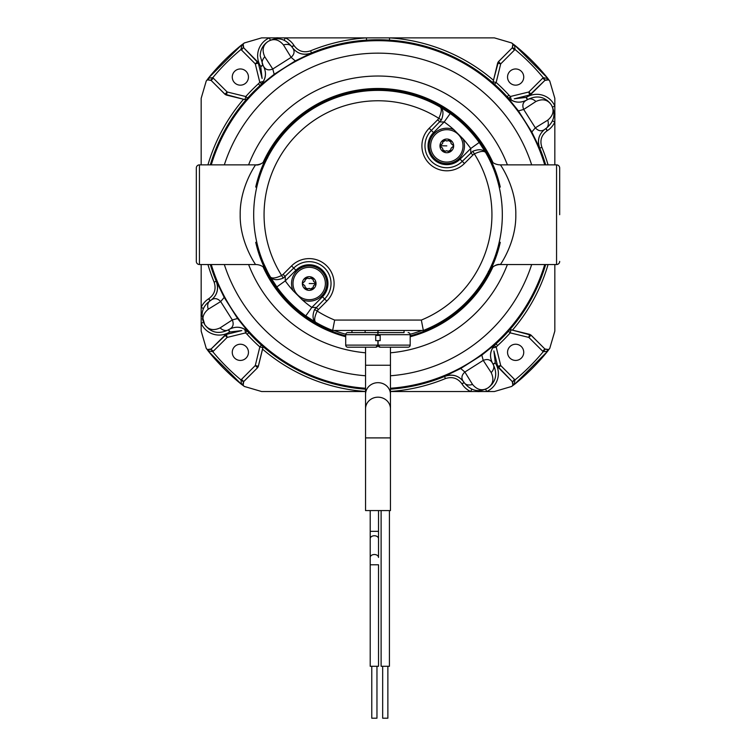 <?xml version="1.0" encoding="UTF-8"?>
<svg xmlns="http://www.w3.org/2000/svg" width="756" height="756" viewBox="0 0 756 756"><rect width="100%" height="100%" fill="white"/><g stroke="black" fill="none" stroke-linecap="round" stroke-linejoin="round"><path stroke-width="1.13" d="M224.201 297.42L237.573 318.512L232.309 319.939C234.133 324.494 232.952 327.707 228.775 329.578C236.033 325.732 242.657 326.62 248.639 332.253L248.526 332.328C242.553 326.63 235.938 325.741 228.662 329.644L228.331 329.852C218.72 334.521 210.848 332.753 204.706 324.57L202.05 315.403C202.136 309.384 204.791 304.564 209.998 300.945L210.329 300.727C216.963 295.832 218.975 289.463 216.377 281.619L216.49 281.553C219.032 289.368 217.019 295.738 210.442 300.661C213.92 297.675 217.322 297.987 220.667 301.568L208.259 309.223C202.702 313.901 201.512 319.013 204.706 324.57C208.373 329.824 213.504 330.93 220.1 327.896L232.309 319.939L220.667 301.568L224.201 297.42L216.49 281.553M295.284 60.896L274.182 74.277L272.765 69.013C268.21 70.828 264.997 69.647 263.126 65.47C266.972 72.737 266.074 79.352 260.442 85.333L260.376 85.23C266.065 79.257 266.962 72.633 263.05 65.366L260.187 55.868C260.385 49.641 263.041 44.821 268.134 41.41C262.88 45.067 261.765 50.198 264.798 56.804L272.765 69.013L291.126 57.371L283.481 44.963C278.803 39.397 273.691 38.216 268.134 41.41C277.178 36.619 285.059 38.386 291.759 46.702L291.967 47.033C296.872 53.667 303.241 55.679 311.075 53.081L311.141 53.194C303.336 55.736 296.966 53.714 292.033 47.137C295.02 50.614 294.717 54.026 291.126 57.371L295.284 60.896L311.141 53.194M492.95 364.042C489.037 356.766 489.935 350.141 495.624 344.178L495.624 344.178A174.929 174.929 0 0 0 545.681 264.534M531.799 131.979L518.427 110.886L523.691 109.459L535.333 127.83L547.741 120.176C553.298 115.498 554.488 110.385 551.294 104.838C547.627 99.575 542.496 98.469 535.9 101.502L523.691 109.459C521.867 104.904 523.048 101.691 527.225 99.82L527.669 99.546C537.28 94.878 545.152 96.645 551.294 104.838C556.076 113.882 554.318 121.754 546.002 128.454L545.671 128.671C539.037 133.576 537.015 139.945 539.623 147.779L539.51 147.845C536.968 140.03 538.981 133.661 545.558 128.737C542.08 131.724 538.678 131.421 535.333 127.83L531.799 131.979L539.51 147.845M210.319 264.534A174.929 174.929 0 0 0 216.377 281.619M248.639 332.253L237.573 318.512M248.526 332.328A174.929 174.929 0 0 0 365.545 389.179M390.455 389.179A174.929 174.929 0 0 0 444.925 376.318L444.925 376.318C452.759 373.719 459.128 375.732 464.033 382.366L464.241 382.706A9.346 6.303 -32.4 0 0 472.519 384.435C477.197 390.001 482.309 391.183 487.866 387.989C493.12 384.331 494.235 379.2 491.202 372.604L483.235 360.385L464.874 372.028L472.519 384.435M460.716 368.503L444.859 376.204C452.664 373.662 459.034 375.685 463.967 382.262C460.98 378.784 461.283 375.373 464.874 372.028L460.716 368.503L481.818 355.122L483.235 360.385C487.79 358.571 491.003 359.752 492.874 363.929L493.158 364.373C497.817 373.984 496.049 381.856 487.866 387.989C478.822 392.78 470.941 391.013 464.241 382.706L461.944 383.84C457.701 378.104 452.192 376.356 445.416 378.586A177.206 177.206 0 0 1 390.455 391.466M491.202 372.604A9.346 6.303 -32.4 0 0 493.158 364.373L492.874 363.929C489.028 356.671 489.926 350.047 495.558 344.065L481.818 355.122M545.681 164.865A174.929 174.929 0 0 0 539.623 147.779M507.361 97.146L507.474 97.07C513.447 102.769 520.062 103.657 527.338 99.754L527.225 99.82C519.967 103.666 513.343 102.778 507.361 97.146L518.427 110.886M507.474 97.07A174.929 174.929 0 0 0 311.075 53.081M260.442 85.333L274.182 74.277M260.376 85.23A174.929 174.929 0 0 0 210.319 164.865M243.111 44.226L244.226 42.979L261.623 37.876L285.248 37.876A19.675 19.675 0 0 1 293.914 45.332L291.759 46.702A9.346 6.303 147.6 0 0 283.481 44.963M264.798 56.804A9.346 6.303 147.6 0 0 262.842 65.025L260.688 66.396A19.675 19.675 0 0 1 269.353 37.876L270.421 40.304M207.522 349.593L206.275 348.478L201.172 331.081L201.172 307.446A19.675 19.675 0 0 1 208.628 298.79L209.998 300.945A9.346 6.303 57.6 0 0 208.259 309.223M220.1 327.896A9.346 6.303 57.6 0 0 228.331 329.852L229.701 332.016A19.675 19.675 0 0 1 201.172 323.351L203.6 322.273M535.9 101.502A9.346 6.303 -122.4 0 0 527.669 99.546L526.299 97.382A19.675 19.675 0 0 1 554.828 106.048L554.828 164.865M552.494 120.922L554.828 121.952A19.675 19.675 0 0 1 547.372 130.618L546.002 128.454A9.346 6.303 -122.4 0 0 547.741 120.176M262.918 346.437A3.118 3.118 -107.2 0 1 262.861 347.647L258.316 366.263A3.118 3.118 -60.6 0 1 257.494 367.728L255.292 365.526L259.837 346.909A177.32 177.32 0 0 1 247.089 334.303L245.605 332.905L227.169 337.412L212.795 351.729L208.713 350.945L206.435 348.573L208.713 350.945A3.118 1.947 -67.9 0 0 207.824 349.735L210.867 349.272L212.795 351.729A214.638 214.638 0 0 0 240.975 379.909L255.292 365.526L258.363 366.291L257.541 367.756L243.706 381.6L243.148 385.248L244.226 386.42L261.623 391.532L365.545 391.532M261.425 345.123L259.837 346.909L262.861 347.647L263.012 346.522M232.262 352.334A8.099 8.099 0 0 0 240.361 360.432A8.099 8.099 0 0 0 248.459 352.334A8.099 8.099 0 0 0 240.361 344.235A8.099 8.099 0 0 0 232.262 352.334M507.541 352.334A8.099 8.099 0 0 0 515.639 360.432A8.099 8.099 0 0 0 523.738 352.334A8.099 8.099 0 0 0 515.639 344.235A8.099 8.099 0 0 0 507.541 352.334M507.541 77.065A8.099 8.099 0 0 0 515.639 85.163A8.099 8.099 0 0 0 523.738 77.065A8.099 8.099 0 0 0 515.639 68.966A8.099 8.099 0 0 0 507.541 77.065M232.262 77.065A8.099 8.099 0 0 0 240.361 85.163A8.099 8.099 0 0 0 248.459 77.065A8.099 8.099 0 0 0 240.361 68.966A8.099 8.099 0 0 0 232.262 77.065M243.148 44.15L243.706 47.798L258.363 63.107L262.115 78.463L260.688 66.396M284.218 40.21L285.248 37.876L494.377 37.876L511.774 42.979L512.851 44.15L512.294 47.798L498.459 61.642L500.708 63.873L496.163 82.489A177.32 177.32 0 0 1 508.911 95.095L510.394 96.494L528.831 91.986L543.205 77.67L547.287 78.454L549.565 80.826L547.287 78.454A3.118 1.947 112.1 0 0 548.176 79.673L545.133 80.127L543.205 77.67A214.638 214.638 0 0 0 515.025 49.49L500.708 63.873L497.684 63.135A3.118 3.118 119.4 0 1 498.506 61.671L512.294 47.798M389.453 40.144L389.605 37.876A177.206 177.206 0 0 1 493.451 80.259L498.459 61.642M207.446 349.555L211.104 348.998L226.403 334.332L241.769 330.589L229.701 332.016M203.506 308.486L201.172 307.446L201.172 264.534M208.628 298.79L208.864 298.639C214.6 294.405 216.348 288.896 214.118 282.111A177.206 177.206 0 0 1 207.938 264.534M485.579 389.094L486.647 391.532L494.377 391.532L511.774 386.42L512.851 385.248L512.294 381.6L497.637 366.291L493.885 350.935L495.312 363.003A19.675 19.675 0 0 1 486.647 391.532L390.455 391.532M552.4 107.125L554.828 106.048L554.828 98.318L549.725 80.92L548.554 79.852L544.896 80.401L529.597 95.067L514.231 98.819L526.299 97.382M547.372 130.618L547.136 130.76C541.4 134.993 539.652 140.503 541.882 147.288A177.206 177.206 0 0 1 548.062 164.865M293.914 45.332L294.056 45.558C298.299 51.295 303.808 53.052 310.584 50.813A177.206 177.206 0 0 1 366.395 37.876L366.547 40.144M554.828 264.534L554.828 331.081L549.725 348.478L548.554 349.555L544.896 348.998L531.062 335.154L528.831 337.412L510.205 332.867A177.32 177.32 0 0 1 497.609 345.605L496.21 347.089L500.708 365.526L515.025 379.909L514.25 383.982L511.869 386.259L514.25 383.982A3.118 1.947 -157.9 0 0 513.031 384.88L512.577 381.827L515.025 379.909A214.638 214.638 0 0 0 543.205 351.729L528.831 337.412L529.569 334.388A3.118 3.118 -150.6 0 1 531.033 335.21L544.896 348.998M548.062 264.534A177.206 177.206 0 0 1 512.445 330.145L531.062 335.154M365.545 391.466A177.206 177.206 0 0 1 262.549 349.14L258.363 366.291M201.172 164.865L201.172 98.318L206.275 80.92L207.446 79.852L211.104 80.401L224.938 94.245L227.169 91.986L245.794 96.532A177.32 177.32 0 0 1 258.391 83.793L259.79 82.309L255.292 63.873L240.975 49.49L241.75 45.417L244.131 43.139L241.75 45.417A3.118 1.947 22.1 0 0 242.969 44.519L243.423 47.571L240.975 49.49A214.638 214.638 0 0 0 212.795 77.67L227.169 91.986L226.431 95.02A3.118 3.118 29.4 0 1 224.967 94.188L211.104 80.401M207.938 164.865A177.206 177.206 0 0 1 243.555 99.253L224.938 94.245M243.555 99.253L246.182 99.707M243.706 47.798L257.494 61.671A3.118 3.118 -119.4 0 1 258.316 63.135L262.115 78.463M262.549 349.14L262.927 347.628M211.104 348.998L224.967 335.21A3.118 3.118 150.6 0 1 226.431 334.388L241.769 330.589M512.445 330.145L509.818 329.692M512.294 381.6L498.506 367.728A3.118 3.118 60.6 0 1 497.684 366.263L493.885 350.935M493.451 80.259L492.988 82.876M544.896 80.401L531.033 94.188A3.118 3.118 -29.4 0 1 529.569 95.02L514.231 98.819M542.647 351.228L544.849 349.026L548.176 349.735A3.118 1.947 -112.1 0 0 547.287 350.945L549.565 348.573L547.637 351.228A217.756 217.756 0 0 1 514.534 384.331L511.916 386.231M257.541 367.756L243.423 381.827L242.969 384.88A3.118 1.947 -22.1 0 0 241.75 383.982L244.131 386.259L241.466 384.331A217.756 217.756 0 0 1 208.363 351.228L206.473 348.62M213.353 78.17L211.151 80.372L207.824 79.673A3.118 1.947 67.9 0 0 208.713 78.454L206.435 80.826L208.363 78.17A217.756 217.756 0 0 1 241.466 45.067L244.084 43.168M514.524 50.057L512.322 47.855L513.031 44.519A3.118 1.947 157.9 0 0 514.25 45.417L511.869 43.139L514.534 45.067A217.756 217.756 0 0 1 547.637 78.17L549.527 80.788M509.733 329.786A3.118 3.118 162.8 0 1 510.943 329.843L510.205 332.867L508.429 331.27M508.769 98.507L510.394 96.494L511.132 99.518A3.118 3.109 18.9 0 1 510.205 99.603M493.082 82.962A3.118 3.118 72.8 0 1 493.139 81.752L497.637 63.107M246.267 99.612A3.118 3.118 -17.2 0 1 245.057 99.565L245.794 96.532L247.571 98.129M247.231 330.901L245.605 332.905L244.868 329.881A3.118 3.109 -161.1 0 1 245.794 329.796M511.916 43.168L514.534 45.067L515.025 49.49L512.577 47.571M549.527 348.62L547.637 351.228L543.205 351.729L545.133 349.272M206.473 80.788L208.363 78.17L212.795 77.67L210.867 80.127M244.084 386.231L241.466 384.331L240.975 379.909L243.423 381.827M471.782 389.189L470.752 391.532A19.675 19.675 0 0 1 462.086 384.067M257.541 61.642L255.292 63.873L258.363 63.107M261.803 83.935L259.79 82.309L262.814 81.572A3.118 3.109 -71.1 0 1 262.899 82.489M531.062 94.245L528.831 91.986L529.597 95.067M494.575 84.275L496.163 82.489L493.073 81.771M498.459 367.756L500.708 365.526L497.637 366.291M494.197 345.464L496.21 347.089L493.186 347.826A3.118 3.109 108.9 0 1 493.101 346.909M224.938 335.154L227.169 337.412L226.403 334.332M264.477 161.538A125.354 125.354 0 0 1 491.523 161.538M492.014 162.587A125.354 125.354 0 0 1 500.274 187.082M500.274 242.317A125.354 125.354 0 0 1 492.014 266.811M491.523 267.86A125.354 125.354 0 0 1 410.187 335.853M421.905 330.457A123.795 123.795 0 0 1 410.139 334.256M345.766 334.228A123.795 123.795 0 0 1 334.095 330.457M345.709 335.825A125.354 125.354 0 0 1 264.477 267.86M263.986 266.811A125.354 125.354 0 0 1 255.726 242.317M255.726 187.082A125.354 125.354 0 0 1 263.986 162.587M378 90.38A124.315 124.315 0 0 1 440.238 107.078C442.033 108.703 441.561 112.455 438.801 118.342A113.939 113.939 0 0 0 281.638 275.496L283.075 274.39L285.248 276.564L285.258 280.892L276.809 286.921L270.383 276.932C271.999 278.737 275.751 278.255 281.638 275.496L283.198 278.142C277.055 280.485 272.784 280.079 270.383 276.932A124.315 124.315 0 0 1 378 90.38A124.315 124.315 0 0 0 270.383 276.932M462.993 138.821A17.653 17.653 0 0 1 446.824 163.532A17.653 17.653 0 0 1 429.172 145.88A17.653 17.653 0 0 1 453.874 129.701A113.939 113.939 0 0 0 444.188 121.962L439.86 121.952L437.686 119.779L438.801 118.342L441.438 119.892L431.374 130.429L433.547 132.602A18.777 18.777 0 0 0 446.824 164.657A18.777 18.777 0 0 0 460.092 159.157L470.742 148.507A113.939 113.939 0 0 0 462.993 138.821L453.874 129.701M293.007 290.578A17.653 17.653 0 0 1 309.176 265.876A17.653 17.653 0 0 1 326.828 283.519A17.653 17.653 0 0 1 302.126 299.697A113.939 113.939 0 0 0 311.812 307.437L316.14 307.456L318.314 309.62L317.199 311.056C314.439 316.944 313.967 320.695 315.762 322.321L305.783 315.885A124.315 124.315 0 0 1 276.809 286.921A124.315 124.315 0 0 0 305.783 315.885L311.812 307.437L322.453 296.796A18.777 18.777 0 0 0 322.453 270.242A18.777 18.777 0 0 0 295.908 270.242L285.258 280.892A113.939 113.939 0 0 0 293.007 290.578L302.126 299.697M559.676 214.704L559.676 167.983A3.118 3.118 0 0 0 556.558 164.865A3.118 3.118 0 0 1 559.676 167.983L559.676 214.704M515.809 214.704C516.31 242.09 500.387 264.657 500.406 264.534L556.558 264.534A3.118 3.118 0 0 0 559.676 261.415A3.118 3.118 0 0 1 556.558 264.534L556.558 164.865L500.406 164.865C500.377 164.685 516.339 187.422 515.809 214.704M263.381 262.852L267.586 271.829A13.495 13.495 0 0 0 255.594 264.534C255.622 264.713 239.661 241.977 240.191 214.704C239.69 187.318 255.613 164.742 255.594 164.865L199.442 164.865A3.118 3.118 0 0 0 196.324 167.983L196.324 261.415A3.118 3.118 0 0 0 199.442 264.534L255.594 264.534L199.442 264.534A3.118 3.118 0 0 1 196.324 261.415M314.562 309.506L317.199 311.056A113.939 113.939 0 0 0 334.662 320.071L421.338 320.071L423.341 330.457L332.659 330.457A124.315 124.315 0 0 1 315.762 322.321C312.615 319.911 312.219 315.639 314.562 309.506L324.626 298.97L322.453 296.796M488.659 271.347L488.414 271.829C487.96 272.425 502.485 247.996 502.315 214.6C502.457 181.44 487.96 156.927 488.414 157.579L488.659 158.051M267.34 158.051L267.057 158.609M267.586 271.829L267.34 271.347M441.438 119.892C443.781 113.759 443.385 109.488 440.238 107.078L450.217 113.513L444.188 121.962L433.547 132.602M479.191 142.478L485.617 152.466C483.216 149.319 478.945 148.913 472.802 151.257L474.362 153.903L472.925 155.008L470.752 152.844L470.742 148.507L479.191 142.478A124.315 124.315 0 0 0 450.217 113.513A124.315 124.315 0 0 1 479.191 142.478M488.565 271.536L488.442 271.773A13.495 13.495 0 0 1 488.442 271.773C487.138 272.68 494.462 263.06 500.406 264.534A13.495 13.495 0 0 0 488.414 271.829A13.495 13.495 0 0 1 500.406 264.534M498.506 264.666A13.495 13.495 0 0 1 499.14 264.591M488.414 157.579A13.495 13.495 0 0 0 500.406 164.865M267.586 157.579A13.495 13.495 0 0 1 255.594 164.865A13.495 13.495 0 0 0 267.586 157.579M283.075 274.39L291.561 265.904L293.734 268.078L283.198 278.142M334.662 320.071L332.659 330.457A124.315 124.315 0 0 1 315.762 322.321M472.925 155.008L464.439 163.494L462.266 161.33L472.802 151.257M485.617 152.466A124.315 124.315 0 0 1 423.341 330.457A124.315 124.315 0 0 0 485.617 152.466C484.001 150.661 480.249 151.143 474.362 153.903A113.939 113.939 0 0 1 421.338 320.071M380.183 340.625L375.723 340.625L375.723 335.437L380.183 335.437L380.183 340.625M375.817 347.193L347.788 347.193A2.079 2.079 0 0 1 345.709 345.114L345.709 334.681L345.709 345.114L377.896 345.114L375.817 347.193A2.079 2.079 0 0 0 377.896 345.114L377.896 340.625M377.896 335.437L377.896 334.681L345.709 334.681A2.079 2.079 0 0 1 347.788 332.612L377.896 332.612L377.896 330.457M365.129 330.457L365.129 332.612L377.896 332.612L377.896 334.681M345.709 345.114A2.079 2.079 0 0 0 347.788 347.193L363.362 347.193M378.104 335.437L377.896 333.018M351.946 332.612L351.946 330.457M365.545 437.904L390.455 437.904L390.455 510.574L365.545 510.574L365.545 365.233L390.455 365.233L390.455 347.193L408.108 347.193L380.183 347.193L378.104 345.114L378.104 340.625M404.054 330.457L404.054 332.612L378.104 332.612L378.104 330.457M378.104 345.114A2.079 2.079 0 0 0 380.183 347.193A2.079 2.079 0 0 1 378.104 345.114L410.187 345.114A2.079 2.079 0 0 1 408.108 347.193A2.079 2.079 0 0 0 410.187 345.114L410.187 334.681L378.104 334.681M408.108 332.612A2.079 2.079 0 0 1 410.187 334.681A2.079 2.079 0 0 0 408.108 332.612A2.079 2.079 0 0 1 410.187 334.681M376.96 666.291L376.96 718.2L371.772 718.2L371.772 666.291M387.866 666.291L387.866 718.2L382.668 718.2L382.668 666.291M389.416 510.574L389.416 666.291L381.118 666.291L381.118 510.574M374.371 666.291L370.213 666.291L370.213 564.789L378.52 564.789L378.52 666.291L374.371 666.291M554.828 112.398L554.904 113.995A18.068 18.068 0 0 1 554.828 115.602M450.34 151.739A6.832 6.832 0 0 0 453.657 146.002L453.657 145.88A6.842 6.842 0 0 0 446.824 139.038A6.842 6.842 0 0 0 439.973 145.88L442.392 148.034L443.507 151.861L446.475 150.794L450.132 151.861L451.247 148.034L453.657 146.002L452.249 147.326M450.784 149.839L448.28 151.304M445.378 151.294L442.855 149.858M441.409 147.335L439.983 145.984A6.832 6.832 0 0 0 443.3 151.739M463.012 145.88A16.197 16.197 0 0 1 446.824 162.077A16.197 16.197 0 0 1 430.627 145.88A16.197 16.197 0 0 1 446.824 129.682A16.197 16.197 0 0 1 463.012 145.88M439.973 145.88A6.842 6.842 0 0 0 446.824 152.721A6.842 6.842 0 0 0 453.666 145.88L453.657 145.757A6.832 6.832 0 0 0 450.34 140.021L450.132 139.898A6.832 6.832 0 0 0 443.507 139.898L443.3 140.021A6.832 6.832 0 0 0 439.983 145.757L446.824 145.88M443.507 151.861A6.832 6.832 0 0 0 450.132 151.861M443.3 140.021L442.392 143.725L439.983 145.757L441.391 144.434M442.855 141.92L445.36 140.455M448.261 140.465L450.784 141.901M452.23 144.424L453.657 145.776L451.247 143.725L450.34 140.021M450.132 139.898L447.165 140.966L443.507 139.898M442.732 148.639A4.933 4.933 0 0 1 442.392 148.034M447.165 150.794A4.933 4.933 0 0 1 446.475 150.794M451.247 148.034A4.933 4.933 0 0 1 450.907 148.639M450.907 143.12A4.933 4.933 0 0 1 451.247 143.725M446.475 140.966A4.933 4.933 0 0 1 447.165 140.966M442.392 143.725A4.933 4.933 0 0 1 442.732 143.12M480.296 391.532L478.699 391.599A18.068 18.068 0 0 1 477.102 391.532M201.172 317L201.096 315.403A18.068 18.068 0 0 1 201.172 313.797M275.704 37.876L277.301 37.8A18.068 18.068 0 0 1 278.898 37.876M305.66 277.66A6.832 6.832 0 0 0 302.343 283.396L302.343 283.519A6.842 6.842 0 0 0 309.176 290.37A6.842 6.842 0 0 0 316.027 283.519L313.608 281.364L312.493 277.537L309.525 278.605L305.868 277.537L304.753 281.364L302.343 283.396L303.751 282.073M305.216 279.559L307.72 278.095M310.621 278.104L313.145 279.54M314.59 282.064L316.017 283.415A6.832 6.832 0 0 0 312.7 277.66M292.988 283.519A16.197 16.197 0 0 1 309.176 267.322A16.197 16.197 0 0 1 325.373 283.519A16.197 16.197 0 0 1 309.176 299.716A16.197 16.197 0 0 1 292.988 283.519M316.027 283.519A6.842 6.842 0 0 0 309.176 276.677A6.842 6.842 0 0 0 302.334 283.519L302.343 283.642A6.832 6.832 0 0 0 305.66 289.378L305.868 289.501A6.832 6.832 0 0 0 312.493 289.501L312.7 289.378A6.832 6.832 0 0 0 316.017 283.642L309.176 283.519M312.493 277.537A6.832 6.832 0 0 0 305.868 277.537M312.7 289.378L313.608 285.673L316.017 283.642L314.609 284.965M313.145 287.478L310.64 288.943M307.739 288.934L305.216 287.497M303.77 284.974L302.343 283.623L304.753 285.673L305.66 289.378M305.868 289.501L308.835 288.433L312.493 289.501M313.267 280.76A4.933 4.933 0 0 1 313.608 281.364M308.835 278.605A4.933 4.933 0 0 1 309.525 278.605M304.753 281.364A4.933 4.933 0 0 1 305.093 280.76M305.093 286.278A4.933 4.933 0 0 1 304.753 285.673M309.525 288.433A4.933 4.933 0 0 1 308.835 288.433M313.608 285.673A4.933 4.933 0 0 1 313.267 286.278M531.676 164.865A161.557 161.557 0 0 0 224.324 164.865M211.274 164.865A174.012 174.012 0 0 1 544.726 164.865M263.022 266.755A126.214 126.214 0 0 0 345.709 336.713M410.187 336.741A126.214 126.214 0 0 0 492.978 266.755M507.399 264.534A138.66 138.66 0 0 1 390.455 352.806M365.545 352.806A138.66 138.66 0 0 1 248.601 264.534M492.978 162.644A126.214 126.214 0 0 0 263.022 162.644M544.726 264.534A174.012 174.012 0 0 1 390.455 388.263M365.545 388.263A174.012 174.012 0 0 1 211.274 264.534M248.601 164.865A138.66 138.66 0 0 1 507.399 164.865M224.324 264.534A161.557 161.557 0 0 0 365.545 375.77M390.455 375.77A161.557 161.557 0 0 0 531.676 264.534M493.158 364.373L495.312 363.003M245.076 99.631L226.403 95.067M241.476 379.342L243.706 381.6M510.924 329.767L529.597 334.332M545.133 80.127L542.647 78.17M243.423 47.571L241.476 50.057M210.867 349.272L213.353 351.228M512.577 381.827L514.524 379.342M539.775 148.157L541.882 147.288M545.775 128.605L547.136 130.76M527.442 99.688L526.072 97.533M444.547 376.479L445.416 378.586M464.099 382.47L461.944 383.84M493.016 364.146L495.171 362.776M216.225 281.241L214.118 282.111M210.225 300.793L208.864 298.639M228.558 329.71L229.928 331.865M311.453 52.92L310.584 50.813M291.901 46.929L294.056 45.558M262.984 65.262L260.829 66.623M260.007 85.56L258.391 83.793M507.144 96.711L508.911 95.095M495.993 343.838L497.609 345.605M248.856 332.687L247.089 334.303M460.092 159.157L462.266 161.33A21.848 21.848 0 0 1 426.639 154.243A21.848 21.848 0 0 1 431.374 130.429L429.2 128.265L437.686 119.779M291.561 265.904A24.92 24.92 0 0 1 332.196 273.984A24.92 24.92 0 0 1 326.8 301.134L324.626 298.97A21.848 21.848 0 0 0 309.176 261.67A21.848 21.848 0 0 0 293.734 268.078L295.908 270.242M196.324 167.983A3.118 3.118 0 0 1 199.442 164.865L199.442 264.534M326.8 301.134L318.314 309.62M464.439 163.494A24.92 24.92 0 0 1 429.2 163.494A24.92 24.92 0 0 1 429.2 128.265M556.558 264.534A3.118 3.118 0 0 0 559.676 261.415M408.108 347.193A2.079 2.079 0 0 0 410.187 345.114M365.545 408.816A12.455 11.633 0 0 1 378 397.183A12.455 11.633 0 0 1 390.455 408.816L390.455 365.233M365.545 394.311A12.455 11.633 0 0 1 378 382.678A12.455 11.633 0 0 1 390.455 394.311M378.52 538.678A4.149 2.939 0 0 0 374.371 535.739A4.149 2.939 0 0 0 370.213 538.678L370.213 531.336L378.52 531.336L378.52 557.446A4.149 2.939 0 0 0 374.371 554.507A4.149 2.939 0 0 0 370.213 557.446L370.213 564.789M273.993 39.066L270.053 40.352M266.367 42.695L263.523 45.71M202.372 318.711L203.657 322.642M206.001 326.337L209.006 329.181M482.007 390.332L485.947 389.047M489.633 386.703L492.477 383.698M549.999 103.062L546.994 100.227M553.628 110.688L552.343 106.757M514.534 45.067L547.637 78.17M547.637 351.228L514.534 384.331M208.363 78.17L241.466 45.067M241.466 384.331L208.363 351.228M267.435 157.862L267.558 157.626C268.862 156.719 261.538 166.339 255.594 164.865M365.545 365.233L365.545 347.193M370.213 531.336L370.213 510.574M370.213 538.678L370.213 557.446M378.52 531.336L378.52 510.574M390.455 437.904L390.455 408.816"/></g></svg>
